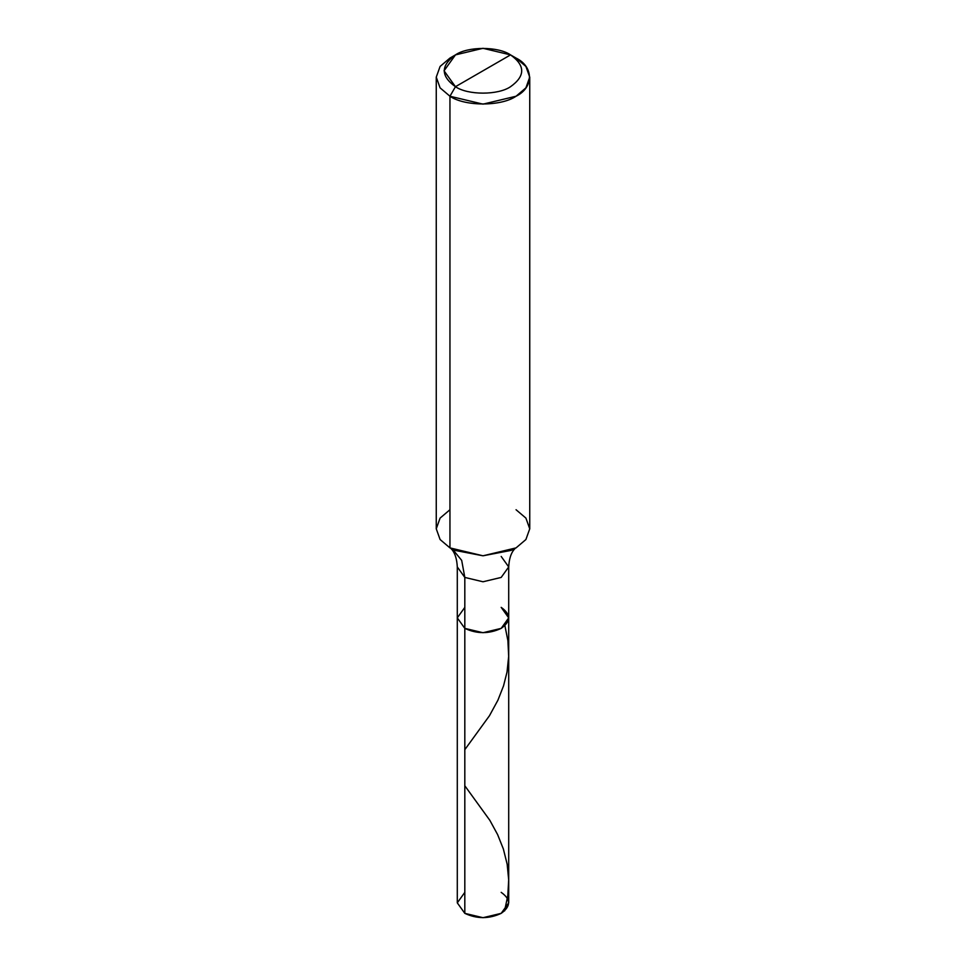 <?xml version="1.0" encoding="UTF-8"?>
<svg xmlns="http://www.w3.org/2000/svg" width="966" height="966" viewBox="0 0 966 966"><rect width="100%" height="100%" fill="white"/><g stroke="black" fill="none" stroke-linecap="round" stroke-linejoin="round"><path stroke-width="1.45" d="M515.47 548L513.755 549.968C510.772 553.784 509.094 559.435 508.708 566.933L501.185 577.427L483 581.774L464.815 577.427L457.292 566.933L457.292 902.86L464.815 913.353L464.815 577.427L483 581.774L501.185 577.427L508.708 566.933L508.708 902.86L501.185 913.353L483 917.7L464.815 913.353L464.815 628.371L457.292 617.878L464.815 607.373L457.292 617.878L464.815 628.371L483 632.718L501.185 628.371L508.708 617.878L501.185 607.373C510.99 614.376 510.99 621.367 501.185 628.371C489.062 634.034 476.938 634.034 464.815 628.371L457.292 617.878L464.815 628.371C476.938 634.034 489.062 634.034 501.185 628.371C510.99 621.367 510.99 614.376 501.185 607.373M464.815 892.355L457.292 902.86L464.815 913.353C476.938 919.016 489.062 919.016 501.185 913.353C510.99 906.35 510.99 899.358 501.185 892.355M483 70.796L455.457 86.698C440.593 76.097 440.593 65.495 455.457 54.893C467.846 46.308 498.154 46.308 510.543 54.893L455.457 86.698L449.951 96.238L483 104.147L516.049 96.238L525.902 87.87L529.742 77.147L525.902 66.437L516.049 58.069L510.543 54.893C525.407 65.495 525.407 76.097 510.543 86.698C498.154 95.272 467.846 95.272 455.457 86.698C467.846 95.272 498.154 95.272 510.543 86.698C525.407 76.097 525.407 65.495 510.543 54.893L483 70.796M508.708 566.933L501.185 556.44M508.708 617.878L501.185 628.371L483 632.718L464.815 628.371L464.815 577.427L461.688 560.377L452.619 549.328L461.688 560.377L464.815 577.427L457.292 566.933C456.906 559.423 455.215 553.76 452.233 549.944L450.53 548M529.742 77.147L529.742 528.813L525.902 539.535L516.049 547.891L483 555.8L449.951 547.891L454.926 550.391L483 555.8L511.074 550.391L516.049 547.891L525.902 539.535L529.742 528.813L525.902 518.09L516.049 509.734M436.258 77.147L436.258 528.813L440.098 539.535L449.951 547.891L449.951 96.238C464.827 106.526 501.173 106.526 516.049 96.238C533.884 87.652 533.884 66.654 516.049 58.069L510.543 54.893L483 48.3L455.457 54.893L444.046 70.796L455.457 86.698L449.951 96.238L440.098 87.87L436.258 77.147L440.098 66.437L449.951 58.069L440.098 66.437L436.258 77.147L440.098 87.87L449.951 96.238L449.951 547.891L440.098 539.535L436.258 528.813L440.098 518.09L449.951 509.734M504.578 910.938L507.802 895.579L508.684 879.857L507.162 864.196L503.371 849.017L497.659 834.684L489.871 820.363L464.815 785.769M464.815 749.652L489.484 715.697L497.913 700.193L503.552 685.824L507.029 672.01L508.671 656.373L507.899 640.639L504.892 625.654M455.457 54.893L449.951 58.069"/></g></svg>
